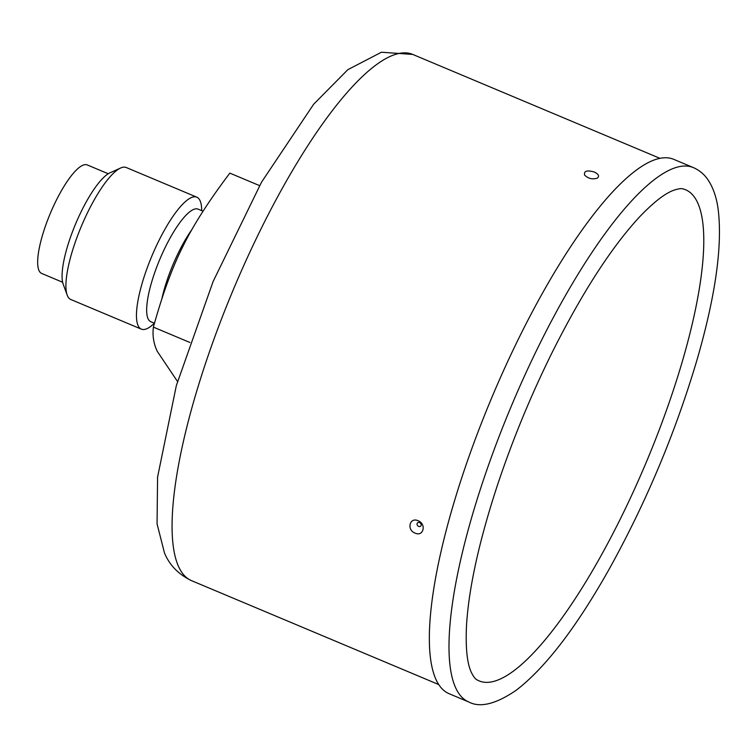 <?xml version="1.0" encoding="UTF-8"?>
<svg xmlns="http://www.w3.org/2000/svg" width="756" height="756" viewBox="0 0 756 756"><rect width="100%" height="100%" fill="white"/><g stroke="black" fill="none" stroke-linecap="round" stroke-linejoin="round"><path stroke-width="1.13" d="M449.13 693.715A289.831 75.411 -67.2 0 1 491.91 397.306A289.831 75.411 -67.2 0 1 673.747 159.346L693.384 167.605A289.831 75.411 -67.2 0 0 539.907 343.574A289.831 75.411 -67.2 0 0 455.575 687.62A289.831 75.411 -67.2 0 0 468.767 701.974L449.13 693.715M683.386 189A266.386 69.316 -67.2 0 1 646.285 462.2A266.386 69.316 -67.2 0 1 477.055 679.861C475.401 679.162 473.53 676.752 471.46 672.642C467.095 663.645 465.45 647.741 466.537 624.947C468.881 588.14 478.775 542.789 496.219 488.915C511.453 442.525 530.088 397.061 552.126 352.513C581.997 292.931 611.056 247.817 639.311 217.161C653.581 202.23 665.157 193.224 674.04 190.153C678.576 188.66 681.695 188.282 683.386 189M418.654 526.393A2.277 1.871 45.9 0 1 419.589 522.576A2.277 1.871 45.9 0 1 418.654 526.393M415.091 533.103C406.416 529.965 409.648 516.792 418.115 520.742C426.705 523.965 423.473 537.138 415.091 533.103M594.32 172.028C598.676 174.192 599.659 176.233 597.278 178.142C592.43 179.644 588.196 178.624 584.596 175.061C583.745 170.979 586.987 169.968 594.32 172.028M189.898 342.477L153.392 327.131C152.353 335.551 153.629 343.593 157.21 351.247L177.518 381.506M62.644 282.262L41.675 273.445A58.845 15.309 -67.2 0 1 56.124 200.671A58.845 15.309 -67.2 0 1 87.28 164.94L108.25 173.757M154.489 323.256L150.822 321.716A61.056 15.885 -67.2 0 1 148.044 318.692A61.056 15.885 -67.2 0 1 162.738 252.655A61.056 15.885 -67.2 0 1 198.138 209.147L203.062 211.217M154.451 323.247L152.561 324.882A71.574 18.626 -67.2 0 1 141.344 329.144A71.574 18.626 -67.2 0 1 138.083 325.6A71.574 18.626 -67.2 0 1 147.817 266.244A71.574 18.626 -67.2 0 1 183.802 203.081A71.574 18.626 -67.2 0 1 196.815 197.174A71.574 18.626 -67.2 0 1 200.066 200.727A71.574 18.626 -67.2 0 1 201.616 208.174L201.767 210.669M141.344 329.144L70.79 299.489A71.574 18.626 -67.2 0 1 67.189 295.105A71.574 18.626 -67.2 0 1 77.717 235.409A71.574 18.626 -67.2 0 1 113.258 173.426A71.574 18.626 -67.2 0 1 120.61 168.021A71.574 18.626 -67.2 0 1 126.261 167.52L196.815 197.174M120.61 168.021L110.026 172.793A62.748 16.33 112.8 0 0 103.581 177.537A62.748 16.33 112.8 0 0 72.425 231.875A62.748 16.33 112.8 0 0 63.202 284.209L67.189 295.105M259.582 185.626L229.843 173.124C208.826 200.926 193.177 225.364 182.895 246.456C172.302 267.416 162.464 294.311 153.392 327.131M412.748 54.423A285.418 74.268 112.8 0 0 261.604 227.717A285.418 74.268 112.8 0 0 178.548 566.518A285.418 74.268 112.8 0 0 191.551 580.665C178.577 574.447 169.552 565.214 164.477 552.957L157.059 523.87L157.579 477.102L176.328 385.645L213.116 281.515L261.51 182.205L313.645 104.243L347.855 69.665L381.421 52.23L412.748 54.423L659.95 158.335M191.892 229.578A61.056 15.885 112.8 0 0 161.793 299.168M468.767 701.974C480.032 707.985 495.785 704.129 516.017 690.398C545.35 667.888 576.544 627.215 609.61 568.361C646.739 501.237 676.062 431.081 697.58 357.909C715.648 294.953 722.519 245.539 718.2 209.667C716.697 197.902 713.362 188.064 708.211 180.155C704.45 174.475 699.508 170.289 693.384 167.605M191.551 580.665L438.754 684.567"/></g></svg>
